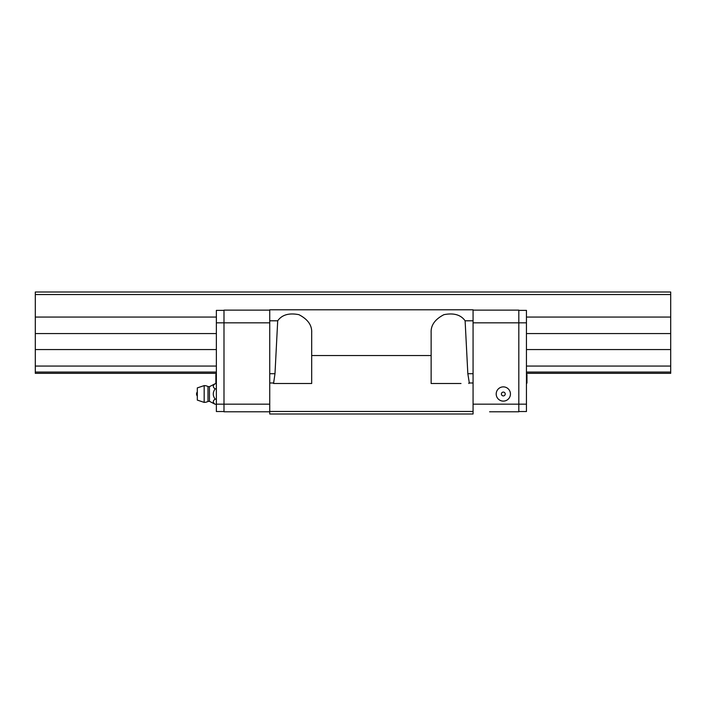 <?xml version="1.0" encoding="UTF-8"?>
<svg xmlns="http://www.w3.org/2000/svg" width="706" height="706" viewBox="0 0 706 706"><rect width="100%" height="100%" fill="white"/><g stroke="black" fill="none" stroke-linecap="round" stroke-linejoin="round"><path stroke-width="1.06" d="M35.3 294.543L670.7 294.543L670.7 292.002L35.3 292.002L35.3 373.333L216.371 373.333M526.447 373.333L670.7 373.333L670.7 372.062L526.447 372.062M35.3 372.062L216.371 372.062M526.447 366.07L670.7 366.07L670.7 372.062M35.3 366.07L216.371 366.07M526.447 349.549L670.7 349.549L670.7 366.07M35.3 349.549L216.371 349.549M526.447 333.576L670.7 333.576L670.7 349.549M35.3 333.576L216.371 333.576M526.447 317.056L670.7 317.056L670.7 333.576M35.3 317.056L216.371 317.056M670.7 294.543L670.7 317.056M468.855 383.499L468.855 382.987L473.073 382.987L473.073 411.457L269.745 411.457L269.745 373.712L274.987 373.712L273.557 383.499L311.681 383.499L311.681 355.542L431.137 355.542L431.137 383.499L461 383.499M273.557 382.987L269.745 382.987M311.681 355.542L311.681 332.667C312.087 325.298 307.834 319.297 298.912 314.673C289.045 312.74 281.976 314.779 277.705 320.798L269.745 320.798L269.745 309.793L473.073 309.793L473.073 320.798L465.113 320.798C460.841 314.779 453.773 312.74 443.915 314.673C434.993 319.297 430.731 325.298 431.137 332.667L431.137 355.542M465.113 320.798L467.831 373.712L469.261 382.573M439.397 383.499L431.137 383.499M473.073 320.798L473.073 382.987M269.745 411.457L269.745 413.998L473.073 413.998L473.073 411.457M269.745 320.798L269.745 373.712M277.705 320.798L274.987 373.712M216.371 373.58A10.678 10.678 0 0 0 215.868 374.63L215.868 382.864A10.678 10.678 0 0 0 216.371 383.914M526.447 383.914A10.678 10.678 0 0 0 526.958 382.864L526.958 374.63A10.678 10.678 0 0 0 526.447 373.58M526.958 379.378L526.958 380.155M204.175 402.385L197.309 400.099L197.309 387.894L204.175 385.608L204.175 402.385A8.384 8.384 0 0 0 207.988 401.467L207.988 386.526L209.444 386.676L209.444 401.317L215.154 404.264C212.674 402.552 212.674 400.831 215.154 399.128C212.674 395.713 212.674 392.289 215.154 388.856C212.674 387.144 212.674 385.432 215.154 383.729L216.274 383.729A10.678 10.678 0 0 1 215.868 382.864M215.154 404.264L216.371 404.264M215.154 399.128L216.371 399.128M215.154 388.856L216.371 388.856M518.822 310.375L526.447 310.375L526.447 411.536L518.822 411.536L526.447 411.536M489.593 411.792L518.822 411.792L489.593 411.792M505.064 394.76A1.906 1.906 0 0 0 503.316 392.095A1.906 1.906 0 0 0 501.41 394.001A1.906 1.906 0 0 0 503.316 395.907A1.906 1.906 0 0 0 505.222 394.001A1.906 1.906 0 0 0 503.316 392.095A1.906 1.906 0 0 0 501.41 394.001M510.438 394.001A7.113 7.113 0 0 0 503.316 386.879A7.113 7.113 0 0 0 496.203 394.001A7.113 7.113 0 0 0 503.316 401.114A7.113 7.113 0 0 0 510.438 394.001A7.113 7.113 0 0 0 503.316 386.879A7.113 7.113 0 0 0 496.203 394.001M473.073 310.128L518.822 310.128L518.822 411.792M223.996 411.792L269.745 411.792L223.996 411.792L223.996 310.128L269.745 310.128M223.996 411.536L216.371 411.536L216.371 310.375L223.996 310.375M467.831 373.712L473.073 373.712M209.444 401.317L207.988 401.467M526.447 322.836L473.073 322.836M526.447 404.167L473.073 404.167M269.745 322.836L216.371 322.836M269.745 404.167L216.371 404.167M207.988 386.526A8.384 8.384 0 0 0 204.175 385.608M209.444 386.676L215.145 383.729M197.309 391.962A3.089 3.089 0 0 0 196.55 394.001L196.55 394.001A3.089 3.089 0 0 0 197.309 396.031"/></g></svg>
